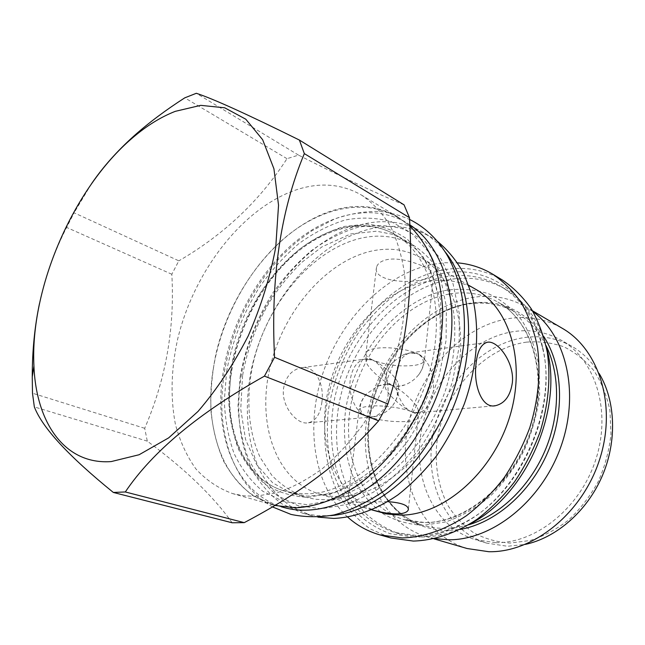 <?xml version="1.0" encoding="UTF-8"?>
<svg xmlns="http://www.w3.org/2000/svg" width="645" height="645" viewBox="0 0 645 645"><rect width="100%" height="100%" fill="white"/><g stroke="black" fill="none" stroke-linecap="round" stroke-linejoin="round"><path stroke-width="0.48" stroke-dasharray="3.23 2.42" d="M391.878 385.331C384.081 380.365 384.476 372.6 393.063 362.038L402.029 355.459C408.309 352.517 413.695 352.017 418.194 353.968C425.007 358.41 425.184 365.32 418.726 374.713C414.969 379.405 410.341 382.799 404.842 384.904C399.86 386.678 395.538 386.815 391.878 385.331L386.694 384.146C385.226 384.38 384.734 385.428 385.218 387.282C386.532 393.482 402.48 408.229 411.849 411.841L416.606 412.889C418.113 412.663 418.629 411.647 418.17 409.825C416.847 403.593 401.367 389.209 391.878 385.331C382.638 381.582 367.336 367.537 366.062 361.7L365.957 359.902L367.118 358.83L372.85 360.087C382.195 364.078 397.062 377.785 398.344 383.654L398.417 385.404L397.215 386.452L391.878 385.331C398.852 389.507 399.15 396.207 392.781 405.423C388.637 410.518 383.501 414.034 377.389 415.985C373.076 417.242 369.303 417.267 366.086 416.065C358.209 411.518 358.346 404.109 366.513 393.861L377.865 386.089C383.299 384.001 387.968 383.751 391.878 385.331M340.77 496.723C383.324 496.078 433.335 451.984 452.355 393.74C471.648 335.553 455.983 277.213 421.04 257.847C405.834 249.438 389.306 247.18 371.439 251.09C325.193 261.523 282.647 312.414 269.844 368.222C256.807 423.934 275.721 480.42 319.009 493.925L329.595 496.19L340.77 496.723M371.996 509.824L347.639 502.262L387.774 501.657M475.704 289.307C460.554 280.897 444.171 278.342 426.547 281.631C380.921 290.452 339.488 338.294 327.902 391.483C316.074 444.574 336.214 498.779 379.373 512.178M422.894 279.608C429.094 278.495 432.666 277.003 433.617 275.133C437.141 270.731 405.141 255.888 386.871 259.645C381.106 260.975 377.672 263.458 376.567 267.094C372.342 279.986 404.463 284.26 422.894 279.608M321.807 402.714C324.822 384.726 315.074 364.159 300.32 367.9C291.395 370.246 285.84 376.914 283.647 387.911C280.559 405.85 297.272 425.49 308.415 422.765C315.784 420.838 320.251 414.154 321.807 402.714M318.001 517.129L311.132 515.54L290.685 506.333C278.616 497.36 268.602 485.967 260.653 472.156C246.616 442.962 243.818 405.624 251.614 368.247C266.256 302.731 315.526 242.335 370.19 228.951C392.241 223.726 412.639 226.508 431.392 237.304L423.475 232.531C404.721 221.743 384.307 219.018 362.224 224.363C307.471 238.053 258.032 298.966 243.181 364.925C235.256 402.553 237.932 440.116 251.864 469.471C259.774 483.355 269.747 494.796 281.792 503.818L302.231 513.049L305.319 513.839L318.17 515.75L330.571 515.637M437.254 241.214L431.392 237.304M444.776 251.397C438.503 243.592 431.4 237.304 423.475 232.531M304.779 497.045L315.55 499.294L326.91 499.843C352.517 498.545 380.598 484.548 404.568 459.812C422.314 439.93 435.98 416.735 445.55 390.225C453.782 363.433 456.515 337.778 453.766 313.268C450.952 297.821 446.292 284.018 439.777 271.868C432.344 260.854 423.604 252.018 413.558 245.35C397.296 236.247 379.591 233.901 360.434 238.319C311.511 249.97 266.667 304.392 253.033 363.707C245.745 397.53 248.003 431.287 260.298 457.668L271.755 475.212C281.164 485.064 292.177 492.345 304.779 497.045L284.381 491.014L295.16 493.248L306.536 493.748C361.587 494.9 428.901 418.541 435.415 340.544C440.785 291.766 423.523 250.599 395.192 234.627C378.938 225.532 361.2 223.323 341.987 227.975C289.033 240.424 240.504 304.908 230.934 369.811C221.695 425.176 241.931 478.711 284.381 491.014C243.189 479.332 222.477 426.264 231.773 370.528C238.819 326.354 262.596 282.067 294.644 254.275C326.757 226.693 365.981 217.792 395.192 234.627L413.558 245.35M283.832 507.502C235.473 494.143 212.81 433.722 223.251 371.939C231.176 323.089 257.476 274.351 293.112 243.665C328.724 213.302 373.052 202.998 406.826 222.928L409.857 224.855M213.382 368.174C221.493 318.961 247.962 269.803 283.703 238.763C319.42 208.037 363.812 197.435 397.57 217.349C428.361 235.272 447.235 280.615 441.365 334.707C436.318 383.146 411.663 434.73 377.994 467.714C344.228 500.633 304.343 513.283 273.432 504.584C225.097 491.224 202.699 430.417 213.382 368.174M409.914 226.048L397.852 216.994C379.099 206.223 358.628 203.715 336.44 209.464C281.422 224.162 231.434 286.791 215.865 354.178C212.02 373.439 210.383 392.345 210.931 410.889C212.794 428.949 216.946 445.59 223.404 460.828C231.16 474.954 241.02 486.588 252.985 495.723L274.972 505.462M255.291 496.263L277.165 492.74C292.298 487.628 307.367 479.59 322.387 468.641C337.101 456.112 350.751 441.236 363.353 424.023C375.067 405.737 384.863 386.25 392.732 365.57C402.948 334.207 406.971 302.618 404.617 274.238C401.94 256.049 397.127 239.875 390.185 225.718C382.179 212.939 372.665 202.756 361.651 195.161C342.963 184.462 322.476 182.277 300.183 188.614C244.931 204.771 194.234 269.771 177.657 339.117C171.07 369.254 170.32 397.691 175.416 424.418C179.955 441.269 186.776 456.096 195.87 468.891C206.223 480.227 218.478 488.467 232.66 493.619L243.665 495.787L255.291 496.263M232.144 522.773C213.172 496.053 184.889 468.851 147.302 441.156L144.698 428.304C165.829 379.381 174.868 328.039 171.82 274.254L178.834 260.846L74.102 212.802L66.637 227.427C54.373 251.389 45.327 276.753 39.49 303.521M404.052 204.844C375.962 193.153 340.786 176.569 298.522 155.106L286.993 158.686C259.846 200.724 223.799 234.78 178.834 260.846M171.82 274.254L66.637 227.427M144.698 428.304L32.484 393.208M286.993 158.686L184.776 97.838M91.429 183.881L74.102 212.802M298.522 155.106L196.314 93.291M147.302 441.156L34.346 406.914M347.736 517.129C313.22 485.604 305.037 425.853 323.145 372.463C341.326 319.049 384.646 274.222 431.981 264.418L444.865 262.733L457.628 262.87M502.415 280.043C483.774 269.263 463.626 265.974 441.97 270.166C388.258 280.962 340.641 336.746 327.862 398.328C321.113 433.456 324.983 468.73 339.746 496.424C348.034 509.542 358.273 520.41 370.472 529.029L390.935 537.986M413.703 537.156L389.975 533.657C375.342 528.053 362.611 519.515 351.799 508.05C342.293 495.215 335.198 480.573 330.522 464.126C327.281 447.001 326.523 429.264 328.249 410.905C332.691 382.92 342.705 356.927 358.298 332.933C369.408 317.937 381.961 304.932 395.957 293.935C410.575 284.324 425.789 277.535 441.607 273.577C485.822 264.2 530.666 292.129 542.453 346.47C557.764 407.156 521.442 491.2 466.746 521.636C448.92 531.996 431.239 537.164 413.703 537.156M542.695 348.76C557.675 408.237 522.168 490.394 468.584 520.241C451.121 530.392 433.779 535.479 416.557 535.495L394.361 532.423C380.84 527.586 368.9 520.192 358.547 510.251L345.728 492.603C331.691 466.15 328.039 432.464 334.537 398.933C346.841 340.133 392.523 287.049 443.752 277.052C464.158 273.214 483.145 276.31 500.714 286.356C521.62 298.941 535.608 319.743 542.695 348.76L542.453 346.47M546.307 346.937C538.736 320.234 525.095 300.965 505.39 289.137C487.83 279.1 468.867 275.971 448.493 279.745C397.336 289.597 351.767 342.382 339.584 400.932C333.151 434.319 336.859 467.867 350.936 494.223L363.772 511.808C374.132 521.716 386.073 529.085 399.594 533.923L421.757 537.003C437.584 537.011 453.572 532.722 469.729 524.119M532.996 311.648L525.804 306.851C509.147 297.401 491.184 294.305 471.922 297.563C423.08 306.157 379.574 355.532 368.271 410.768C356.693 465.884 379.574 522.579 426.482 536.656L434.907 538.607M467.157 548.532C420.677 534.624 397.167 479.703 407.93 426.53C418.412 373.262 460.965 326.072 509.107 318.541C528.086 315.695 545.831 318.961 562.327 328.337M495.932 542.687C536.229 543.38 580.814 507.502 596.085 458.66C611.613 409.865 594.892 358.983 561.142 340.173C546.525 332.054 530.819 329.168 514.025 331.514C470.415 337.883 431.481 380.348 421.822 428.651C411.897 476.865 433.182 526.594 474.962 539.559L495.932 542.687M599.189 373.56C591.965 361.716 582.822 352.622 571.76 346.268C557.199 338.173 541.558 335.247 524.853 337.496C481.444 343.6 442.776 385.492 433.327 433.271C423.62 480.96 445.042 530.214 486.685 543.122L507.559 546.267L525.353 544.396M526.594 342.124C481.178 348.3 441.623 395.24 436.584 445.477C434.964 467.238 438.665 487.12 447.686 505.108C454.596 516.177 463.223 525.369 473.551 532.689C484.718 538.712 496.892 542.171 510.066 543.058L530.263 540.486C543.888 536.148 556.845 529.166 569.14 519.539C580.702 508.558 590.465 495.755 598.439 481.154C605.099 465.859 609.283 450.137 610.984 433.98L609.936 410.583C606.856 395.708 601.543 382.445 593.989 370.819C585.354 360.41 575.3 352.404 563.835 346.792C551.846 342.672 539.43 341.116 526.594 342.124M486.749 342.431L410.059 352.904L418.194 353.968C408.591 349.211 388.129 346.462 376.18 348.332C370.294 349.227 366.908 350.759 366.005 352.912C365.312 355.282 367.594 357.677 372.85 360.087L364.61 359.112C356.911 361.273 352.122 368.166 350.251 379.792C348.09 394.958 355.83 412.453 366.086 416.065C360.732 413.937 358.37 411.865 358.999 409.865C359.854 408.059 363.256 406.834 369.206 406.197C381.268 404.867 402.045 407.616 411.849 411.841C416.718 413.913 418.847 415.872 418.234 417.71C417.299 419.645 413.622 420.911 407.213 421.491C392.491 422.233 378.784 420.427 366.086 416.065L372.923 416.88C381.195 414.888 386.234 407.817 388.04 395.675C388.935 378.631 383.872 366.771 372.85 360.087C385.323 364.949 398.836 366.763 413.397 365.513C419.75 364.667 423.41 363.087 424.378 360.765C425.023 358.572 422.967 356.306 418.194 353.968C429.102 360.942 434.166 373.237 433.384 390.854C431.682 403.399 426.756 410.688 418.613 412.711L411.849 411.841C401.706 408.051 393.95 389.903 395.998 374.213C397.78 362.192 402.464 355.089 410.059 352.904L402.029 355.459M231.095 370.827C236.336 342.108 246.817 315.228 262.531 290.177C273.657 274.472 286.09 260.741 299.836 248.986C314.131 238.618 328.918 231.112 344.18 226.451L366.787 224.073C381.542 225.629 395.103 230.725 407.479 239.351L423.217 257.008L434.407 280.672C439.358 299.087 441.164 319.243 439.817 341.132C436.56 363.482 430.223 385.468 420.814 407.084C409.833 427.837 396.788 446.147 381.695 462.013C365.844 475.978 349.501 486.266 332.659 492.869L308.197 497.311C292.58 496.666 278.495 492.514 265.942 484.855C254.541 475.446 245.358 463.529 238.4 449.097C232.813 433.593 229.652 416.775 228.919 398.658L231.095 370.827M447.412 290.081C396.973 299.353 352.541 354.758 345.277 412.905C342.737 437.673 346.091 461.554 355.322 481.871C362.506 494.651 371.673 505.245 382.824 513.662C394.958 520.563 408.341 524.441 422.975 525.296L445.622 521.958C461.038 516.621 475.825 508.131 489.974 496.497C503.358 483.242 514.766 467.859 524.2 450.347C532.173 432.053 537.325 413.332 539.663 394.184L539.043 366.626C535.914 349.227 530.222 333.876 521.982 320.557C512.509 308.762 501.431 299.852 488.741 293.838C475.454 289.589 461.683 288.339 447.412 290.081M448.993 294.072C403.673 302.271 362.74 348.881 351.63 400.988C340.278 453.008 360.853 506.252 403.883 519.596L414.372 521.902L425.361 522.611C467.157 522.781 514.678 483.008 531.754 429.546C549.097 376.14 532.585 321.404 497.892 302.078C482.799 293.693 466.496 291.024 448.993 294.072M545.993 345.502C538.462 330.692 528.311 319.606 515.54 312.236C500.496 303.868 484.274 301.118 466.875 303.989C421.83 311.696 381.3 357.33 370.569 408.575C359.588 459.732 380.477 512.203 423.37 525.49L433.819 527.795L444.752 528.545L456.515 527.602L468.464 524.877M543.622 336.343C524.417 309.689 499.399 298.716 468.576 303.408C419.145 311.858 375.769 365.255 369.085 421.588C366.795 446.009 370.278 468.294 379.534 488.434C386.71 500.826 395.804 511.106 406.818 519.29C418.782 525.997 431.94 529.795 446.292 530.682L460.175 529.424M240.166 376.648C245.527 346.905 256.355 319.09 272.658 293.201C284.211 276.963 297.143 262.773 311.471 250.623C326.37 239.9 341.818 232.136 357.798 227.322C373.81 224.404 389.249 225.065 404.109 229.289L424.386 240.77L441.091 259.153L453.056 283.8L459.296 313.567L459.175 346.833L452.484 381.574C444.873 404.786 434.424 426.45 421.153 446.566C406.608 465.15 390.668 480.372 373.358 492.224L347.107 504.398L321.42 508.8L297.692 505.599L277.052 495.416C265.071 485.508 255.412 473.027 248.091 457.966C242.197 441.801 238.835 424.313 238.005 405.503L240.166 376.648M226.621 371.464C232.136 341.407 243.109 313.276 259.532 287.065C271.166 270.61 284.179 256.202 298.562 243.858C313.526 232.95 329.014 225.008 345.035 220.042C361.079 217.002 376.535 217.567 391.41 221.735L411.679 233.208L428.344 251.679L440.237 276.52L446.372 306.593L446.098 340.238L439.229 375.43C431.481 398.957 420.903 420.927 407.495 441.341C392.813 460.207 376.761 475.679 359.338 487.733L332.973 500.149L307.214 504.688L283.478 501.528L262.87 491.305C250.937 481.331 241.351 468.754 234.103 453.564C228.306 437.254 225.032 419.605 224.307 400.61L226.621 371.464M393.063 362.038C386.605 369.262 383.993 377.68 385.218 387.282M376.567 267.094L366.005 352.912L366.062 361.7M396.941 386.508L404.842 384.904M418.726 374.713C421.806 370.553 423.692 365.9 424.378 360.765L433.617 275.133M416.606 412.889L493.876 405.85M468.867 285.372L421.04 257.847M308.415 422.765L372.923 416.88L377.389 415.985M392.781 405.423C397.514 398.9 399.368 391.644 398.344 383.654M408.406 508.792L418.234 417.71L418.17 409.825M386.694 384.146L377.865 386.089M366.513 393.861C362.417 398.441 359.91 403.77 359.007 409.857L347.639 502.262M367.392 358.773L300.32 367.9M371.826 509.897L361.047 506.639M350.985 503.592L319.009 493.925M311.132 515.54L302.231 513.049M397.57 217.349L406.826 222.928M397.852 216.994L361.651 195.161M273.359 505.027L232.66 493.619M273.432 504.584L281.293 506.793M468.584 520.241L466.746 521.636M505.39 289.137L500.714 286.356M399.594 533.923L394.361 532.423M403.883 519.596L424.918 522.555C466.004 522.893 513.976 483.097 531.158 429.199C548.661 375.325 531.803 320.791 497.892 302.078L515.54 312.236C500.843 304.037 484.903 301.328 467.73 304.126C423.007 311.656 382.074 357.475 371.302 408.962C360.233 460.449 381.348 512.622 423.37 525.49L403.883 519.596M433.924 538.825L426.482 536.656M532.488 310.777L525.804 306.851M486.685 543.122L474.962 539.559M571.76 346.268L561.142 340.173M272.496 506.922C263.015 501.06 257.444 497.569 245.785 483.46C238.473 473.382 232.756 462.11 228.636 449.654C219.961 419.137 220.832 399.126 224.283 372.471C232.361 326.789 251.929 287.468 282.978 254.493L296.353 242.157L311.567 230.966L334.844 218.865C351.436 213.326 366.82 210.875 380.993 211.52C390.862 212.794 400.392 215.43 409.575 219.437M242.576 375.624L240.73 409.204L245.552 439.414L256.412 464.303L272.69 482.823L290.016 492.562L307.173 496.158L329.732 494.159C344.962 489.515 359.596 482 373.624 471.608C387.548 459.498 400.239 445.018 411.704 428.167C427.611 401.658 438.084 371.625 441.785 342.189L440.471 299.369L428.312 265.079L417.823 250.929C409.889 243.415 401.166 237.828 391.652 234.151L376.511 231.216L350.541 233.99L321.919 246.898L301.554 262.555C289.71 274.206 279.027 287.372 269.513 302.062C256.105 325.241 247.132 349.759 242.576 375.624"/><path stroke-width="0.97" d="M475.978 364.465C477.171 351.888 480.759 344.543 486.749 342.431C496.731 339.077 514.541 361.821 512.38 382.461C510.485 395.659 504.866 403.407 495.521 405.697C481.871 408.962 473.438 385.21 475.978 364.465M387.774 501.657C401.996 502.713 408.833 505.454 408.285 509.889C407.229 512.356 403.464 513.71 396.989 513.928C389.612 513.847 381.284 512.477 371.996 509.824M371.826 509.897L386.839 513.984L400.964 515.145C443.026 515.089 491.288 474.083 508.921 419.25C526.812 364.465 510.509 308.665 475.704 289.307L468.867 285.372M437.254 241.214C447.525 249.671 456.305 260.33 463.61 273.198L471.955 295.071C480.13 326.991 477.647 366.239 464.335 403.851C456.837 422.386 447.557 439.729 436.496 455.886C424.62 471.043 411.728 484.072 397.828 494.973C376.583 509.582 354.524 517.475 333.739 518.435L318.001 517.129M330.571 515.637C374.914 512.444 426.095 470.358 451.621 411.155C477.252 352.001 472.833 285.88 444.776 251.397M409.857 224.855C438.931 243.794 456.378 287.791 450.911 339.552C446.042 387.572 421.62 438.616 388.129 471.213C354.548 503.761 314.768 516.21 283.832 507.502L281.293 506.793M274.972 505.462L296.007 507.809C316.614 506.664 337.593 498.851 358.951 484.363C386.726 463.602 411.292 431.182 426.813 393.974C437.616 365.288 442.913 337.085 442.704 309.374C441.511 291.693 438.334 275.488 433.15 260.757C426.942 247.083 419.202 235.514 409.914 226.048M125.307 491.958L244.237 522.644L232.144 522.773L113.335 492.449L125.307 491.958C152.413 451.629 198.797 413.018 264.45 376.132L274.552 357.29C270.578 278.398 280.502 210.504 304.327 153.615L299.401 140.062C247.196 114.238 212.834 98.653 196.314 93.291L184.776 97.838C165.547 110.198 148.664 122.856 134.128 135.805C117.124 151.059 102.886 167.087 91.429 183.881M39.49 303.521C34.661 326.507 32.242 350.993 32.25 376.978L32.484 393.208L34.346 406.914C42.368 427.74 68.701 456.249 113.335 492.449M111.206 461.578L139.126 454.733L168.667 437.866L198.023 411.429C216.914 389.435 233.659 364.24 248.252 335.843C261.056 306.391 270.223 276.786 275.77 247.027L278.543 205.223L273.932 168.788L262.644 139.707L245.785 119.204L224.678 107.788L200.732 105.353L175.279 111.343C160.71 117.059 146.439 125.92 132.459 137.925C73.119 188.388 30.017 288.113 33.927 365.909C36.064 422.386 64.532 464.989 111.206 461.578M244.237 522.644C300.022 493.231 340.899 463.239 378.615 420.854L264.45 376.132M378.615 420.854L387.879 403.988C407.616 341.689 413.518 285.824 409.478 217.688L404.052 204.844L299.401 140.062M387.879 403.988L274.552 357.29M409.478 217.688L304.327 153.615M379.865 534.882L390.935 537.986L413.292 541.066C434.262 540.486 456.281 533.133 477.155 519.233C490.748 508.841 503.189 496.392 514.492 481.896C524.885 466.44 533.391 449.863 540.002 432.166C548.387 404.762 550.846 378.268 547.371 352.686C544.025 336.513 538.696 321.952 531.391 308.995C523.111 297.168 513.452 287.517 502.415 280.043L492.57 274.109C503.624 281.599 513.283 291.298 521.555 303.198C528.852 316.244 534.157 330.933 537.47 347.244C540.881 373.068 538.333 399.844 529.819 427.562C523.127 445.469 514.533 462.239 504.035 477.889C492.643 492.578 480.106 505.188 466.424 515.726C445.421 529.819 423.305 537.309 402.27 537.938L379.865 534.882C367.731 531.399 357.024 525.481 347.736 517.129M492.57 274.109C481.718 267.659 470.076 263.91 457.628 262.87M469.729 524.119C526.57 495.57 564.464 407.906 546.307 346.937M434.907 538.607L448.34 539.776C491.538 540.421 540.647 502.157 560.303 448.291C580.178 394.482 566.762 336.384 532.996 311.648M532.488 310.777L562.327 328.337C599.092 349.324 617.136 405.657 599.592 459.579C582.322 513.565 532.891 552.789 488.757 551.709L467.157 548.532L433.924 538.825M525.353 544.396C556.466 537.688 586.99 511.251 602.156 476.212C617.281 441.164 615.62 400.819 599.189 373.56M468.464 524.877C499.222 515.605 529.085 487.459 544.711 451.387C560.271 415.291 560.312 374.253 545.993 345.502M460.175 529.424C494.618 523.466 530.037 493.288 547.605 452.637C565.173 411.986 562.883 365.513 543.622 336.343M493.876 405.85L495.521 405.697M408.406 508.792L408.285 509.889M33.927 365.909L32.25 376.978M132.459 137.925L134.128 135.805M409.575 219.437C423.975 226.589 435.899 237.545 445.348 252.292C451.25 261.193 459.675 281.131 462.449 299.328C464.602 313.817 464.997 328.99 463.61 344.857C458.442 388.79 441.865 428.038 413.88 462.586C406.761 470.987 397.183 480.203 385.138 490.24C368.029 502.084 350.969 510.316 333.949 514.952C319.017 517.451 304.706 517.266 290.992 514.412L272.496 506.922"/></g></svg>
